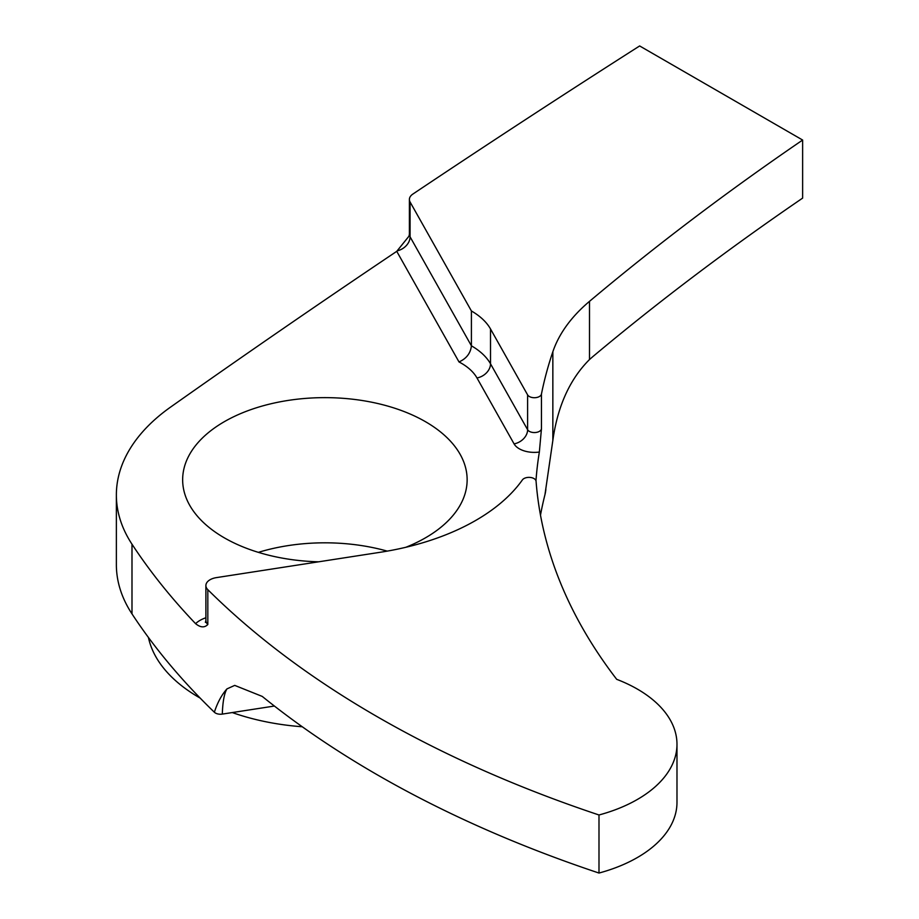 <?xml version="1.0" encoding="UTF-8"?>
<svg xmlns="http://www.w3.org/2000/svg" width="919" height="919" viewBox="0 0 919 919"><rect width="100%" height="100%" fill="white"/><g stroke="black" fill="none" stroke-linecap="round" stroke-linejoin="round"><path stroke-width="1.38" d="M545.863 489.505L545.783 490.068A99.574 57.483 180 0 1 544.967 494.606L553.41 436.536C558.591 404.061 570.619 378.398 589.493 359.547L592.744 356.698A3516.06 2029.979 0 0 1 802.632 198.113L802.632 140.044L639.647 45.95A14224.029 8212.173 0 0 0 412.838 194.093A14.222 8.214 0 0 0 409.392 199.457A14.222 8.214 0 0 0 410.081 201.996L410.081 236.838L471.413 345.82A78.23 45.169 180 0 1 490.516 363.809L527.609 429.724A7.111 4.101 0 0 0 529.344 431.356A7.111 4.101 0 0 0 536.719 432.332A7.111 4.101 0 0 0 541.44 428.932L539.35 452.045A21.332 12.315 180 0 1 519.292 448.782A21.332 12.315 180 0 1 514.077 443.877L476.984 377.962A64.008 36.955 0 0 0 459.006 361.948L396.755 251.335A14224.029 8212.173 0 0 0 170.727 406.991A240.698 138.964 0 0 0 116.368 494.95A240.698 138.964 0 0 0 131.991 544.197A1074.518 620.371 0 0 0 195.598 623.668A28.443 16.427 180 0 1 205.89 617.775M476.984 377.962A14.222 11.051 -29.4 0 0 490.516 363.809L490.516 328.968L527.609 394.883A7.111 4.101 0 0 0 529.344 396.514A7.111 4.101 0 0 0 536.719 397.49A7.111 4.101 0 0 0 541.44 394.079L541.44 428.932M148.418 637.43A177.804 102.652 0 0 0 199.17 697.521A177.804 102.652 0 0 0 200.17 698.095M232.266 712.558A177.804 102.652 0 0 0 302.248 726.757M274.39 706.045L222.318 714.097A7.111 4.101 180 0 1 214.368 712.236C217.458 702.644 221.651 694.856 226.959 688.894L234.724 685.39L262.248 696.418A1074.518 620.371 0 0 0 598.993 873.05A135.127 78.012 0 0 0 676.981 802.356L676.981 744.287A135.127 78.012 0 0 0 637.407 689.112A135.127 78.012 0 0 0 616.695 679.325A949.27 548.057 0 0 1 536.076 481.303A7.111 4.101 0 0 0 530.183 477.432A7.111 4.101 0 0 0 522.383 479.925A213.357 123.18 180 0 1 380.121 552.296L216.436 577.614A14.222 8.214 0 0 0 205.89 585.541A14.222 8.214 0 0 0 207.82 589.676A1074.518 620.371 0 0 0 598.993 814.981A135.127 78.012 0 0 0 676.981 744.287M598.993 873.05L598.993 814.981M405.899 547.264A142.238 82.124 0 0 0 467.139 479.764A142.238 82.124 0 0 0 425.474 421.695A142.238 82.124 0 0 0 270.462 403.889A142.238 82.124 0 0 0 182.651 479.764A142.238 82.124 0 0 0 224.316 537.833A142.238 82.124 0 0 0 318.629 561.808M387.221 551.113A142.238 82.124 0 0 0 258.377 552.353M396.755 251.335L408.955 236.206L409.392 234.299A14.222 8.214 0 0 0 410.081 236.838A14.222 11.051 -29.4 0 1 397.548 250.772M214.368 712.236A1074.518 620.371 180 0 1 131.991 613.881A240.698 138.964 180 0 1 116.368 564.634L116.368 494.95M207.82 589.676L207.82 624.518C204.512 627.884 200.434 627.597 195.598 623.668M535.972 480.752A949.27 548.057 180 0 1 539.35 452.045M802.632 140.044A3516.06 2029.979 0 0 0 589.493 301.363A233.46 134.794 0 0 0 552.847 351.747A949.27 548.057 0 0 0 541.44 394.079M544.967 494.606A949.27 548.057 0 0 0 540.487 515.157M410.081 201.996L471.413 310.978A78.23 45.169 0 0 1 490.516 328.968M459.006 361.948C466.438 358.605 470.585 353.229 471.413 345.82L471.413 310.978M514.077 443.877A14.222 11.051 -29.4 0 0 527.609 429.724L527.609 394.883M226.959 688.894A78.23 16.531 -98.8 0 0 222.318 714.097M131.991 613.881L131.991 544.197M552.847 439.856L552.847 351.747M589.493 359.547L589.493 301.363M206.086 621.761L205.385 622.393L205.89 620.382A14.222 8.214 0 0 0 207.82 624.518M205.89 620.382L205.89 585.541M409.392 234.299L409.392 199.457"/></g></svg>
